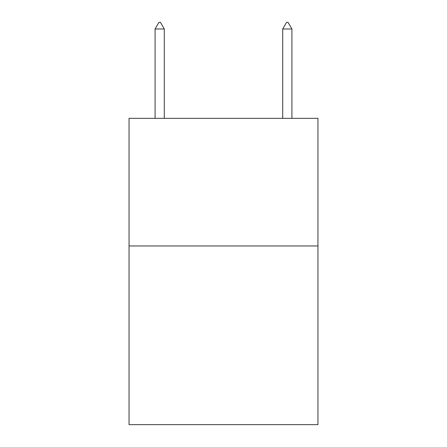 <?xml version="1.0" encoding="UTF-8"?>
<svg xmlns="http://www.w3.org/2000/svg" width="447" height="447" viewBox="0 0 447 447"><rect width="100%" height="100%" fill="white"/><g stroke="black" fill="none" stroke-linecap="round" stroke-linejoin="round"><path stroke-width="0.67" d="M317.951 245.962L317.951 424.65L129.049 424.65L129.049 118.332L317.951 118.332L317.951 245.962L129.049 245.962M164.278 28.988L160.451 22.35L158.92 22.35L155.087 28.988L164.278 28.988L164.278 118.332M155.087 28.988L155.087 118.332M286.549 22.35L288.08 22.35L291.913 28.988L282.722 28.988L286.549 22.35M291.913 118.332L291.913 28.988M282.722 118.332L282.722 28.988"/></g></svg>

